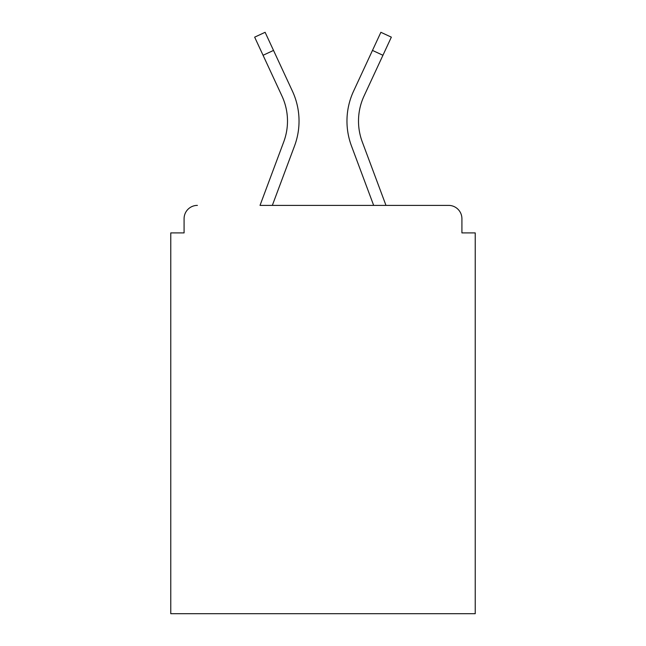 <?xml version="1.0" encoding="UTF-8"?>
<svg xmlns="http://www.w3.org/2000/svg" width="646" height="646" viewBox="0 0 646 646"><rect width="100%" height="100%" fill="white"/><g stroke="black" fill="none" stroke-linecap="round" stroke-linejoin="round"><path stroke-width="0.97" d="M461.914 232.907L461.914 218.703L461.914 232.907L475.23 232.907L475.23 613.7L170.77 613.7L170.77 232.907L184.086 232.907L184.086 218.703L184.086 232.907M263.059 55.273L254.653 37.153L265.118 32.3L273.524 50.42L263.059 55.273L281.971 96.036A59.472 59.472 0 0 1 283.739 141.862L260.023 205.388L448.599 205.388L385.977 205.388L362.261 141.862A59.472 59.472 0 0 1 358.506 121.06A59.472 59.472 0 0 0 362.261 141.862A59.472 59.472 0 0 1 358.506 121.06A59.472 59.472 0 0 0 362.261 141.862A59.472 59.472 0 0 1 358.506 121.06A59.472 59.472 0 0 0 362.261 141.862A59.472 59.472 0 0 1 358.506 121.06A59.472 59.472 0 0 0 362.261 141.862A59.472 59.472 0 0 1 358.506 121.06A59.472 59.472 0 0 0 362.261 141.862M197.401 205.388A13.316 13.316 0 0 0 184.086 218.703M461.914 218.703A13.316 13.316 0 0 0 448.599 205.388M372.476 50.42L380.882 32.3L391.347 37.153L382.941 55.273L372.476 50.42L353.564 91.175A71.012 71.012 0 0 0 351.448 145.899L373.663 205.388L351.448 145.899L373.663 205.388L351.448 145.899L373.663 205.388L351.448 145.899L373.663 205.388L351.448 145.899L373.663 205.388L351.448 145.899L373.663 205.388L272.337 205.388L294.552 145.899A71.012 71.012 0 0 0 292.436 91.175L273.524 50.42M382.941 55.273L364.029 96.036A59.472 59.472 0 0 0 358.506 121.06A59.472 59.472 0 0 1 364.029 96.036A59.472 59.472 0 0 0 358.506 121.06A59.472 59.472 0 0 1 364.029 96.036A59.472 59.472 0 0 0 358.506 121.06A59.472 59.472 0 0 1 364.029 96.036A59.472 59.472 0 0 0 358.506 121.06A59.472 59.472 0 0 1 364.029 96.036A59.472 59.472 0 0 0 358.506 121.06A59.472 59.472 0 0 1 364.029 96.036A59.472 59.472 0 0 0 358.506 121.06M272.337 205.388L294.552 145.899L272.337 205.388M283.739 141.862L260.023 205.388L283.739 141.862A59.472 59.472 0 0 0 287.494 121.06A59.472 59.472 0 0 1 283.739 141.862A59.472 59.472 0 0 0 287.494 121.06A59.472 59.472 0 0 1 283.739 141.862A59.472 59.472 0 0 0 287.494 121.06A59.472 59.472 0 0 1 283.739 141.862A59.472 59.472 0 0 0 287.494 121.06A59.472 59.472 0 0 1 283.739 141.862M281.971 96.036A59.472 59.472 0 0 1 287.494 121.06A59.472 59.472 0 0 0 281.971 96.036"/></g></svg>

